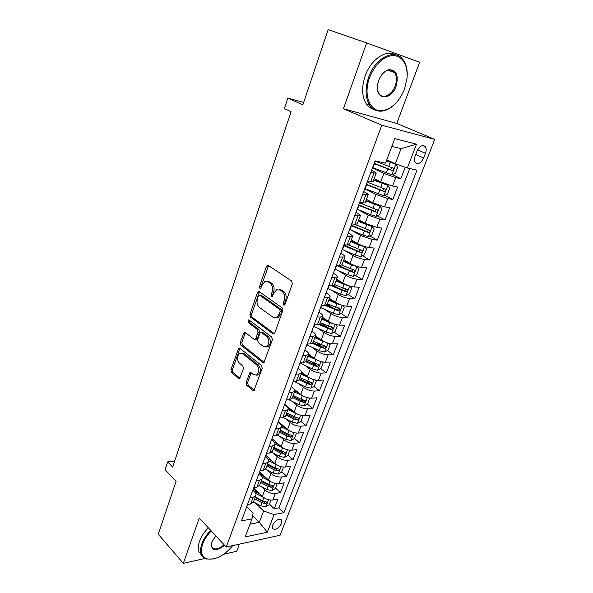 <?xml version="1.0" encoding="UTF-8"?>
<svg xmlns="http://www.w3.org/2000/svg" width="593" height="593" viewBox="0 0 593 593"><rect width="100%" height="100%" fill="white"/><g stroke="black" fill="none" stroke-linecap="round" stroke-linejoin="round"><path stroke-width="0.89" d="M283.624 304.995L284.447 305.047L285.025 304.305L292.319 283.839L291.674 281.008L268.295 265.449L267.258 265.39L266.383 266.509L259.526 286.471L259.942 288.383L260.675 288.428L262.143 285.114L264.826 281.653L268.229 281.868L270.126 283.172C272.469 285.233 273.121 288.183 272.083 292.03L271.179 294.625L271.609 296.567L272.387 296.619L273.877 293.268L276.56 289.829L280.141 290.044L282.098 291.378C284.507 293.498 285.181 296.5 284.121 300.392L283.187 303.023L283.624 304.995M281.556 523.404L281.742 520.246C278.918 518.178 275.878 519.846 272.61 525.25L272.432 528.37C275.263 530.438 278.302 528.786 281.556 523.404M246.088 382.478L246.658 385.25L252.766 390.364L253.952 390.49L262.18 368.386L261.58 365.577L239.794 348.21L238.72 348.098L230.885 369.78L231.433 372.486L238.534 378.438L239.654 378.564L243.426 368.75L242.856 366.007L239.283 363.086C236.689 359.528 236.807 356.267 239.654 353.302L242.567 353.598L256.88 365.073C259.571 368.646 259.489 371.952 256.621 374.998L253.478 374.687L251.076 372.723L249.92 372.604L246.088 382.478L247.622 382.403L248.2 385.168L254.256 390.238M366.652 42.926L343.466 108.749L396.776 123.433L419.666 62.243L366.652 42.926L328.159 29.65L302.853 104.813L287.82 98.119L284.358 108.593L291.067 111.677L172.659 467.091L167.663 461.888L165.076 469.73L176.069 481.36L158.264 534.249L183.319 563.35L205.045 558.443M343.466 108.749L381.796 125.197L226.237 547.035L199.27 518.074L183.319 563.35M272.891 333.785L274.077 333.874L274.841 332.873L282.765 310.643L282.135 307.819L259.267 291.667L258.214 291.593L257.399 292.653L249.935 314.349L250.52 317.077L272.891 333.785L274.203 333.792M272.35 339.856L263.9 362.508L262.714 362.397L240.869 345.096L240.298 342.376L244.146 332.369L245.213 332.465L254.026 339.263L255.138 339.366L255.879 338.388L258.014 332.273L257.429 329.515L248.185 322.525L248.311 319.923L249.06 319.99L271.735 337.039L272.35 339.856M223.746 554.225L236.703 551.297L239.372 544.159M253.396 488.662L258.103 493.191M269.437 504.102L274.248 508.735L277.954 499.076L272.802 499.995L275.285 493.472C271.535 493.784 268.036 492.598 264.789 489.907L261.261 486.556M259.282 472.799L262.899 476.186M275.56 488.024L280.445 492.59L284.195 482.798L279.044 483.629L281.564 477.017C277.806 477.276 274.285 476.075 270.994 473.422L267.302 470.012M281.764 471.724L286.723 476.223L290.533 466.283L285.374 467.025L287.931 460.324C284.173 460.524 280.622 459.316 277.287 456.692L273.41 453.23M288.065 455.187L293.09 459.619L296.952 449.538L291.8 450.191L294.395 443.386C290.629 443.527 287.056 442.304 283.676 439.724L279.599 436.189M294.447 438.412L299.547 442.771L303.468 432.549L298.316 433.105L300.947 426.197C297.182 426.285 293.579 425.055 290.155 422.512L285.856 418.903M296.159 417.465L296.93 418.102M300.888 421.371L306.107 425.685L310.08 415.315L304.928 415.767L307.604 408.762C303.824 408.785 300.199 407.547 296.73 405.041L292.179 401.35M301.711 399.512L303.334 400.816M307.374 404.048L312.756 408.347L316.788 397.821L311.636 398.177L314.349 391.069C310.569 391.024 306.922 389.771 303.401 387.311L298.568 383.523M306.811 380.951L309.783 383.248M313.942 386.466L319.501 390.757L323.6 380.076L318.448 380.328L321.206 373.108C317.418 373.004 313.741 371.737 310.169 369.32L305.017 365.429M311.651 361.945L316.21 365.34M320.605 368.624L326.35 372.908L330.509 362.064L325.364 362.204L328.159 354.881C324.371 354.71 320.665 353.435 317.047 351.056L311.533 347.038M316.269 342.546L322.384 346.942M327.358 350.515L333.296 354.784L337.521 343.784L332.376 343.814L335.215 336.379C331.428 336.135 327.692 334.845 324.023 332.517L318.085 328.359M320.583 322.718L327.892 327.773M334.2 332.139L340.352 336.394L344.637 325.223L339.5 325.142L342.383 317.596C338.588 317.277 334.83 315.98 331.102 313.697L324.682 309.376M327.254 304.253L332.895 308.004M341.138 313.482L347.513 317.722L351.864 306.388L346.735 306.188L349.655 298.516C345.867 298.131 342.079 296.819 338.299 294.588L331.287 290.066M333.859 285.418L337.573 287.783M348.165 294.543L354.784 298.768L359.202 287.257L354.08 286.93L357.045 279.147C353.25 278.68 349.44 277.354 345.6 275.182L337.899 270.415M339.107 265.427L341.79 267.065M355.289 275.315L362.167 279.518L366.652 267.828L361.537 267.384L364.554 259.475C360.752 258.933 356.912 257.592 353.02 255.464L344.451 250.409M343.881 244.902L345.356 245.769M362.508 255.791L369.661 259.979L374.22 248.104L369.113 247.526L372.174 239.498L360.551 235.451L350.908 230.017M369.817 235.962L377.281 240.121L381.907 228.06L376.807 227.356L379.92 219.195L368.209 215.111L357.164 209.196M377.222 215.822L385.013 219.959L389.712 207.706L384.62 206.861L387.785 198.573L375.984 194.445L364.732 188.73M384.716 195.364L392.87 199.478L397.644 187.025L392.566 186.039L380.706 181.888L374.153 178.663M272.802 499.995C269.052 500.329 265.56 499.143 262.328 496.437L253.619 488.061M279.044 483.629C275.285 483.91 271.772 482.709 268.503 480.041L259.66 471.791M285.374 467.025C281.616 467.254 278.073 466.046 274.759 463.415L265.783 455.283M291.8 450.191C288.035 450.354 284.47 449.138 281.112 446.544L272.002 438.546M298.316 433.105C294.543 433.209 290.955 431.986 287.553 429.428L278.302 421.564M304.928 415.767C301.155 415.812 297.538 414.581 294.084 412.061L284.699 404.337M311.636 398.177C307.863 398.162 304.224 396.91 300.718 394.434L294.424 389.431M318.448 380.328C314.668 380.246 310.999 378.986 307.448 376.548L301.689 372.13M325.364 362.204C321.576 362.056 317.885 360.789 314.283 358.394L308.627 354.214M332.376 343.814C328.589 343.599 324.868 342.317 321.221 339.967L315.454 335.868M339.5 325.142C335.712 324.853 331.961 323.556 328.255 321.258L322.407 317.255M346.735 306.188C342.939 305.825 339.166 304.513 335.408 302.267L329.456 298.361M354.08 286.93C350.285 286.493 346.482 285.174 342.665 282.98L336.624 279.177M361.537 267.384C357.742 266.865 353.91 265.538 350.04 263.388L343.896 259.697M369.113 247.526C365.31 246.933 361.456 245.584 357.527 243.493L351.286 239.913M376.807 227.356L365.132 223.287L358.787 219.818M384.62 206.861L372.856 202.754L366.407 199.404M416.998 151.215L415.159 155.974C414.218 158.605 414.218 160.74 415.152 162.386C417.983 164.847 420.808 163.386 423.639 158.005L425.47 153.305C426.434 150.629 426.441 148.458 425.47 146.782C422.653 144.336 419.829 145.811 416.998 151.215M381.796 125.197L434.736 139.392L280.104 535.242L226.237 547.035M274.248 508.735L278.932 507.853L283.951 512.649L417.005 170.132L407.354 167.997L395.323 163.772L386.806 159.813M283.951 512.649L274.107 514.561L267.317 532.225L245.198 536.917L251.981 518.868L241.425 520.921L375.087 160.851L385.546 163.164L394.76 138.621L416.516 144.181L407.354 167.997M252.826 490.196L254.323 491.641C255.857 493.183 256.332 494.555 255.753 495.77L253.167 497.268L250.001 497.809M259.008 473.555L260.52 474.978C262.084 476.49 262.58 477.832 262.01 479.003L259.438 480.426L256.272 480.916M265.271 456.669L266.813 458.063C268.399 459.553 268.918 460.865 268.362 461.999L265.805 463.341L262.632 463.778M271.631 439.532L273.195 440.91C274.811 442.371 275.345 443.653 274.804 444.735L272.261 446.003L269.089 446.381M278.087 422.142L279.674 423.498C281.312 424.936 281.868 426.174 281.349 427.219L278.821 428.405L275.649 428.724M284.64 404.5L286.249 405.827C287.916 407.243 288.494 408.444 287.983 409.437L285.47 410.541L282.298 410.801M291.282 386.592L292.927 387.896C294.617 389.275 295.218 390.446 294.721 391.395L292.23 392.41L289.05 392.603M298.034 368.416L299.695 369.691C301.414 371.04 302.037 372.167 301.563 373.071L299.087 373.998L295.914 374.124M304.884 349.959L306.574 351.204C308.323 352.531 308.968 353.621 308.508 354.466L306.047 355.303L302.875 355.363M311.836 331.228L313.556 332.443C315.335 333.733 316.002 334.778 315.565 335.571L313.119 336.32L309.954 336.313M318.901 312.2L320.65 313.386C322.451 314.646 323.148 315.646 322.725 316.388L320.302 317.04L317.136 316.959M326.076 292.875L327.847 294.039C329.686 295.262 330.397 296.218 330.004 296.9L327.603 297.449L324.43 297.293M333.355 273.254L335.164 274.381C337.024 275.575 337.773 276.479 337.395 277.109L331.85 277.324M340.76 253.322L342.591 254.419C344.489 255.568 345.259 256.435 344.904 256.999L339.381 257.028M348.276 233.071L350.137 234.131C352.064 235.251 352.865 236.058 352.531 236.563L347.038 236.399M355.911 212.502L357.809 213.524C359.773 214.599 360.596 215.363 360.285 215.8L354.822 215.437M363.672 191.591L365.599 192.577C367.593 193.614 368.453 194.326 368.164 194.697L362.731 194.133M392.307 174.579L400.853 178.663L395.776 177.618L383.886 173.452L372.448 167.952M371.559 170.347L373.516 171.295C375.554 172.289 376.436 172.941 376.177 173.245L370.766 172.474M373.019 181.703L367.534 181.176M247.518 504.495L250.683 503.931L253.478 501.848M253.752 487.705L256.925 487.194L259.697 485.2M260.075 470.664L263.248 470.205L266.005 468.307M266.494 453.371L269.667 452.97L272.402 451.169M273.01 435.818L276.182 435.477L278.903 433.772M279.629 417.998L282.802 417.724L285.492 416.116M286.337 399.912L289.51 399.697L292.179 398.2M293.157 381.551L296.33 381.395L298.976 380.009M300.08 362.901L303.253 362.82L305.869 361.537M307.107 343.97L310.28 343.947L312.874 342.784M314.246 324.734L317.418 324.786L319.983 323.741M321.502 305.195L324.667 305.321L327.203 304.402M328.87 285.352L332.036 285.552L334.541 284.759M336.357 265.182L339.515 265.464L341.991 264.797M343.962 244.694L347.12 245.05L349.559 244.524M351.693 223.865L354.844 224.302L357.253 223.917M359.551 202.695L365.073 202.984M392.87 199.478L387.785 198.573M385.013 219.959L379.92 219.195M377.281 240.121L372.174 239.498M369.661 259.979L364.554 259.475M362.167 279.518L357.045 279.147M354.784 298.768L349.655 298.516M347.513 317.722L342.383 317.596M340.352 336.394L335.215 336.379M333.296 354.784L328.159 354.881M326.35 372.908L321.206 373.108M319.501 390.757L314.349 391.069M312.756 408.347L307.604 408.762M306.107 425.685L300.947 426.197M299.547 442.771L294.395 443.386M293.09 459.619L287.931 460.324M286.723 476.223L281.564 477.017M280.445 492.59L275.285 493.472M278.932 507.853L409.726 168.523M400.853 178.663L405.234 167.248M252.625 515.606L259.334 522.3L263.618 511.01L255.294 502.864M395.323 163.772L401.068 148.635L391.847 146.382M396.776 123.433L434.736 139.392M174.676 461.035L167.663 461.888M303.66 102.404L287.82 98.119M249.994 524.168L259.334 522.3L267.317 532.225M246.732 506.607L253.144 512.982L251.981 518.868M263.618 511.01L274.107 514.561M401.068 148.635L416.516 144.181M284.84 304.676L284.729 303.082L285.663 300.458C286.723 296.574 286.048 293.572 283.639 291.459L282.098 291.378M279.125 289.547L281.682 290.125L283.639 291.459M267.317 281.416L269.771 281.964L271.668 283.261C274.01 285.322 274.663 288.272 273.625 292.104L272.721 294.699L272.795 296.218M268.592 265.642L261.061 286.56L261.113 287.998M259.512 291.838L251.476 314.394L252.055 317.107L274.314 333.696M280.192 311.429L279.755 309.457L259.727 295.232L258.985 295.181L258.415 295.914L257.488 298.605C256.487 302.356 257.125 305.276 259.386 307.367L272.965 317.225L276.672 317.477L279.221 314.179L280.192 311.429L281.742 311.481L281.297 309.509L279.755 309.457M259.704 295.21L261.268 295.307L281.297 309.509M275.708 317.841L278.213 317.514L280.763 314.216L279.221 314.179M281.742 311.481L280.763 314.216M264.174 362.293L242.404 345.082L240.869 345.096M245.391 332.606L241.84 342.376L242.404 345.082M255.716 339.359L256.68 339.359L257.421 338.388L259.556 332.288L258.963 329.53L249.72 322.555L248.185 322.525M249.483 320.309L249.72 322.555M263.374 346.482L266.502 346.742C269.526 343.606 269.645 340.234 266.857 336.646L261.632 332.695L260.497 332.599L259.749 333.585L257.599 339.707L258.192 342.48L263.374 346.482M265.931 346.994L268.043 346.727C271.068 343.599 271.186 340.234 268.399 336.646L266.857 336.646M261.498 332.606L263.173 332.703L268.399 336.646M251.158 372.789L247.622 382.403M256.146 375.228L258.163 374.939C261.031 371.9 261.113 368.594 258.422 365.029L256.88 365.073M241.618 353.08L244.108 353.576L258.422 365.029M239.95 348.328L232.419 369.728L232.967 372.434L239.972 378.29M372.567 167.634L391.78 174.802L395.383 173.275L397.792 166.944L395.857 164.268L386.399 160.903M395.805 164.202L386.51 160.607M374.057 163.616L392.055 170.465C393.367 170.287 393.848 169.546 393.493 168.227L374.998 161.074M391.528 167.456C391.714 168.812 391.143 169.465 389.809 169.398L374.176 163.297M404.552 88.98L407.095 77.942C407.65 64.392 403.166 56.884 393.641 55.401C383.434 56.231 375.399 63.659 369.543 77.683C362.79 95.577 370.514 113.026 383.034 110.58C392.292 108.534 399.46 101.336 404.552 88.98M396.131 102.886C391.81 107.555 387.251 110.276 382.463 111.047C377.215 111.721 372.99 109.831 369.78 105.376C365.288 98.141 364.895 88.802 368.616 77.357C375.206 57.477 395.368 47.759 403.262 59.967C405.96 63.792 407.287 68.714 407.25 74.733M396.087 86.252C391.276 100.788 375.191 100.313 377.452 85.281L378.586 80.604C381.002 74.562 384.464 70.923 388.956 69.677C396.487 69.915 398.859 75.437 396.087 86.252M377.385 85.896C377.185 89.091 377.756 91.685 379.097 93.679C382.833 99.528 392.092 94.984 395.19 85.933C397.021 80.537 396.828 76.097 394.634 72.613C393.07 70.523 390.995 69.715 388.408 70.189C385.961 70.737 383.701 72.324 381.618 74.948M373.975 109.423C370.921 108.652 368.394 106.836 366.378 103.968C361.871 96.748 361.456 87.438 365.147 76.03C370.625 59.774 385.835 49.182 395.205 54.734M393.515 71.397L393.863 72.331M211.271 530.957C207.216 535.101 204.348 539.467 202.65 544.07C200.167 551.987 201.664 556.931 207.15 558.902C215.615 560.148 224.161 555.715 232.79 545.597M213.258 558.991L206.505 559.006C204.148 558.317 202.48 556.886 201.479 554.722C200.234 551.809 200.36 548.177 201.879 543.811C203.614 539.089 206.564 534.612 210.723 530.372M224.636 545.315C215.985 551.69 211.538 551.127 211.286 543.633L211.708 542.165L215.815 535.842M211.493 542.825L211.642 546.842C214.192 550.222 218.343 549.518 224.102 544.745M201.753 555.278L199.159 552.12C197.906 549.207 198.032 545.575 199.537 541.224C201.264 536.509 204.2 532.04 208.343 527.814M364.791 188.574L383.827 195.749L387.422 194.185L389.801 187.944L387.792 185.312L373.605 180.116M387.792 185.312L373.746 179.753M366.259 184.623L384.086 191.502C385.376 191.324 385.85 190.598 385.517 189.308L367.186 182.118M383.612 188.581C383.715 189.871 383.13 190.479 381.87 190.397L366.4 184.23M357.142 209.188L370.521 214.688L376.006 216.363L379.594 214.755L381.929 208.617L379.898 206.097L365.844 200.916M379.898 206.097L366 200.486M358.587 205.297L376.236 212.205C377.504 212.027 377.986 211.316 377.667 210.063L359.499 202.828M375.814 209.359C375.843 210.589 375.258 211.152 374.057 211.056L358.75 204.837M349.611 229.469L362.849 235.028L368.305 236.659L371.885 235.006L374.183 228.965L372.137 226.556L358.202 221.382M372.137 226.556L370.417 225.614M369.988 225.451L358.387 220.892M351.034 225.644L368.512 232.589C369.765 232.404 370.24 231.7 369.943 230.484L354.384 224.243M368.127 229.802C368.097 230.974 367.512 231.507 366.37 231.396L351.226 225.125M342.198 249.445L355.296 255.049L360.722 256.636L364.295 254.946L366.556 248.993L364.495 246.688L359.054 245.079L350.678 241.529M364.495 246.688L363.531 246.139M361.3 245.302L350.886 240.98M343.599 245.672L360.907 252.648C362.145 252.462 362.619 251.773 362.338 250.587L348.699 245.079M360.559 249.927L358.802 251.425L343.807 245.094M334.897 269.111L347.861 274.767L353.258 276.301L356.823 274.574L359.047 268.718L356.971 266.509L351.567 264.945L343.273 261.365M356.971 266.509L356.541 266.25M351.738 264.308L343.503 260.757M336.275 265.397L353.421 272.395C354.636 272.209 355.118 271.535 354.851 270.378L341.872 265.093M353.094 269.741L351.352 271.134L337.743 265.308M327.707 288.472L340.538 294.172L345.904 295.67L349.462 293.898L351.656 288.131L349.566 286.026L344.185 284.507L335.979 280.897M343.154 283.276L336.231 280.23M330.501 285.455L346.053 291.845C347.253 291.645 347.728 290.985 347.476 289.866L334.608 284.573M345.586 288.672C345.889 289.888 345.363 290.518 344.014 290.54L332.562 285.567M341.872 305.21L336.92 303.764L328.796 300.125M335.297 302.193L329.071 299.406M342.406 305.373L344.377 307.256L342.213 312.934L338.67 314.742L333.333 313.282L320.628 307.537M325.046 305.328L338.796 310.991L340.219 309.049L327.447 303.742M338.381 307.863C338.618 309.042 338.092 309.642 336.787 309.657L326.506 305.128M334.23 324.097L329.767 322.733L321.725 319.064M327.714 320.887L322.014 318.293M335.401 324.453L337.209 326.091L335.075 331.687L331.539 333.525L326.232 332.11L313.66 326.32M318.997 324.623L331.65 329.849L333.066 327.944L320.398 322.629M331.279 326.765C331.465 327.907 330.924 328.478 329.671 328.485L319.849 324.089M326.706 342.687L314.764 337.721M320.324 339.329L315.068 336.898M328.507 343.236L330.145 344.637L328.048 350.152L324.512 352.027L319.242 350.648L306.789 344.822M312.518 343.399L320.561 347.15L324.608 348.425L326.024 346.557L313.452 341.234M324.282 345.378C324.415 346.482 323.874 347.031 322.659 347.024L312.941 342.606M319.293 360.989L307.9 356.096M313.097 357.52L308.227 355.222M321.74 361.737L323.185 362.916L321.124 368.342L317.596 370.254L312.348 368.913L300.028 363.049M305.795 361.737L313.653 365.466L317.67 366.726L319.078 364.888L306.611 359.558M317.67 366.726L315.758 365.295L306.129 360.848M312 379.016L301.14 374.205M306.018 375.451L301.489 373.279M315.091 379.965L316.336 380.921L314.297 386.273L310.784 388.207L305.565 386.91L294.358 381.492M299.065 379.757L306.848 383.508L310.836 384.746L312.244 382.945L299.865 377.615M310.836 384.746L308.953 383.293L299.413 378.823M304.832 396.769L294.484 392.04M299.087 393.137L294.862 391.076M308.671 397.94L309.583 398.659L307.574 403.929L304.068 405.901L298.879 404.634L288.902 399.741M309.583 398.659L308.56 397.918M292.438 397.518L300.14 401.291L304.105 402.514L305.506 400.735L300.94 399.171L293.224 395.398M304.105 402.514L302.252 401.024L292.801 396.532M297.775 414.255L287.916 409.615M292.282 410.571L288.168 408.54M302.297 415.634L302.927 416.145L300.947 421.341L297.449 423.335L292.29 422.105L283.35 417.65M302.927 416.145L302.134 415.604M285.9 415.018L293.528 418.806L297.471 420.014L298.872 418.265L294.321 416.716L286.678 412.928M297.471 420.014L295.648 418.495L286.286 413.988M290.837 431.482L281.467 426.953M285.604 427.768L281.386 425.655M295.974 433.038L296.367 433.372L294.417 438.494L290.926 440.517L285.789 439.324L277.561 435.158M296.367 433.372L295.818 433.023M279.466 432.26L287.019 436.07L290.933 437.263L292.327 435.544L287.798 434.017L280.23 430.207M290.933 437.263L289.132 435.722L279.866 431.193M284.017 448.456L275.019 443.987M279.036 444.72L274.537 442.43M289.71 450.183L287.976 455.402L284.499 457.455L279.392 456.299L271.624 452.303M273.114 449.257L280.6 453.089L284.492 454.26L285.878 452.57L281.364 451.058L273.87 447.233M284.492 454.26L282.72 452.689L273.536 448.145M277.309 465.179L268.555 460.724M272.587 461.443L267.584 458.863M283.528 467.091L281.631 472.072L278.161 474.148L273.084 473.021L265.605 469.13M266.857 466.016L274.277 469.864L278.139 471.02L279.525 469.352L275.026 467.862L267.606 464.015M278.139 471.02L276.39 469.426L267.295 464.86M270.719 481.657L262.091 477.172M266.235 477.928L260.431 474.889M277.205 483.703L275.374 488.506L271.92 490.611L266.865 489.514L259.534 485.645M260.69 482.532L268.036 486.401L271.883 487.535L273.254 485.897L268.785 484.429L261.431 480.56M271.883 487.535L270.156 485.919L261.142 481.338M264.226 497.89L255.627 493.339M259.993 494.191L253.248 490.611M270.964 500.092L269.207 504.71L265.76 506.837L260.727 505.77L253.463 501.886M254.612 498.817L261.891 502.701L265.708 503.828L267.08 502.204L262.625 500.759L255.338 496.875M265.708 503.828L264.011 502.182L255.072 497.586M262.328 496.437L264.789 489.907M268.503 480.041L270.994 473.422M274.759 463.415L277.287 456.692M281.112 446.544L283.676 439.724M287.553 429.428L290.155 422.512M294.084 412.061L296.73 405.041M300.718 394.434L303.401 387.311M307.448 376.548L310.169 369.32M314.283 358.394L317.047 351.056M321.221 339.967L324.023 332.517M328.255 321.258L331.102 313.697M335.408 302.267L338.299 294.588M342.665 282.98L345.6 275.182M350.04 263.388L353.02 255.464M357.527 243.493L360.551 235.451M365.132 223.287L368.209 215.111M372.856 202.754L375.984 194.445M380.706 181.888L383.886 173.452M370.684 181.792L373.916 173.119M250.683 503.931L253.167 497.268M256.925 487.194L259.438 480.426M263.248 470.205L265.805 463.341M269.667 452.97L272.261 446.003M276.182 435.477L278.821 428.405M282.802 417.724L285.47 410.541M289.51 399.697L292.23 392.41M296.33 381.395L299.087 373.998M303.253 362.82L306.047 355.303M310.28 343.947L313.119 336.32M317.418 324.786L320.302 317.04M324.667 305.321L327.603 297.449M332.036 285.552L335.015 277.554M339.515 265.464L342.539 257.332M347.12 245.05L350.196 236.792M354.844 224.302L357.972 215.911M362.701 203.221L365.881 194.689M392.566 186.039L395.776 177.618M417.62 149.859L425.47 153.305M415.737 154.484L423.639 158.005M285.663 300.458L284.121 300.392M281.682 290.125L280.141 290.044M272.721 294.699L271.179 294.625M273.625 292.104L272.083 292.03M271.668 283.261L270.126 283.172M269.771 281.964L268.229 281.868M261.061 286.56L259.526 286.471M267.925 266.628L266.383 266.509M284.729 303.082L283.187 303.023M252.055 317.107L250.52 317.077M251.476 314.394L249.935 314.349M258.933 292.727L257.399 292.653M261.268 295.307L259.727 295.232M264.1 362.367L262.714 362.397M241.84 342.376L240.298 342.376M244.946 333.355L243.404 333.348M257.421 338.388L255.879 338.388M259.556 332.288L258.014 332.273M258.963 329.53L257.429 329.515M263.173 332.703L261.632 332.695M250.78 373.457L249.238 373.516M244.108 353.576L242.567 353.598M239.891 378.378L238.534 378.438M232.967 372.434L231.433 372.486M232.419 369.728L230.885 369.78M239.55 349.025L238.008 349.047M254.219 390.283L252.766 390.364M248.2 385.168L246.658 385.25M391.869 174.765L395.857 164.268M372.901 167.767L374.391 163.75M388.711 166.448L390.238 162.4M386.236 173.03L387.755 168.998M389.809 169.398L392.055 170.465M383.923 195.712L387.837 185.379M367.519 182.251L367.897 181.25M365.125 188.707L366.593 184.757M380.758 187.551L382.255 183.571M378.312 194.022L379.809 190.064M381.87 190.397L384.086 191.502M376.095 216.326L379.95 206.164M357.468 209.322L358.913 205.43M372.923 208.321L374.398 204.4M370.521 214.688L371.989 210.789M374.057 211.056L376.236 212.205M368.394 236.622L372.189 226.615M349.937 229.61L351.36 225.777M365.214 228.757L366.667 224.903M362.849 235.028L364.295 231.188M366.37 231.396L368.512 232.589M360.811 256.591L364.547 246.747M342.517 249.586L343.918 245.813M357.623 248.875L359.054 245.079M355.296 255.049L356.719 251.269M358.802 251.425L360.907 252.648M353.346 276.264L357.023 266.561M335.215 269.252L336.594 265.538M350.152 268.688L351.567 264.945M347.861 274.767L349.262 271.038M351.352 271.134L353.421 272.395M345.993 295.625L349.618 286.078M328.025 288.613L329.226 285.374M342.798 288.191L344.185 284.507M340.538 294.172L341.924 290.511M344.014 290.54L346.053 291.845M338.759 314.698L342.309 305.343M320.939 307.685L321.858 305.21M335.556 307.389L336.92 303.764M333.333 313.282L334.697 309.679M336.787 309.657L338.796 310.991M331.628 333.481L335.089 324.364M313.964 326.469L314.609 324.742M328.418 326.306L329.767 322.733M326.232 332.11L327.573 328.552M329.671 328.485L331.65 329.849M324.601 351.983L327.981 343.088M307.1 344.97L307.471 343.962M321.399 344.933L322.725 341.412M319.242 350.648L320.561 347.15M322.659 347.024L324.608 348.425M317.685 370.202L320.976 361.537M314.475 363.279L315.78 359.818M312.348 368.913L313.653 365.466M310.873 388.163L314.075 379.713M307.656 381.358L308.946 377.941M305.565 386.91L306.848 383.508M304.157 405.849L307.285 397.614M300.94 399.171L302.208 395.805M298.879 404.634L300.14 401.291M297.538 423.283L300.584 415.256M294.321 416.716L295.566 413.403M292.29 422.105L293.528 418.806M291.015 440.473L293.987 432.638M287.798 434.017L289.028 430.748M285.789 439.324L287.019 436.07M284.588 457.403L287.486 449.768M281.364 451.058L282.579 447.841M279.392 456.299L280.6 453.089M278.25 474.096L281.075 466.661M275.026 467.862L276.227 464.69M273.084 473.021L274.277 469.864M272.002 490.559L274.759 483.302M268.785 484.429L269.963 481.301M266.865 489.514L268.036 486.401M265.842 506.785L268.533 499.714M262.625 500.759L263.789 497.675M260.727 505.77L261.891 502.701M280.786 519.32L281.742 520.246M372.953 181.866L376.177 173.245M364.999 203.177L368.164 194.697M357.171 224.147L360.285 215.8M349.462 244.776L352.531 236.563M341.887 265.078L344.904 256.999M334.422 285.063L337.395 277.109M327.077 304.735L330.004 296.9M319.849 324.097L322.725 316.388M312.726 343.162L315.565 335.571M305.721 361.938L308.508 354.466M298.813 380.432L301.563 373.071M292.015 398.644L294.721 391.395M285.315 416.582L287.983 409.437M278.717 434.254L281.349 427.219M272.217 451.673L274.804 444.735M265.812 468.833L268.362 461.999M259.497 485.741L262.01 479.003M253.27 502.404L255.753 495.77M422.587 145.537L425.47 146.782M268.34 265.479L267.258 265.39M259.237 291.645L258.214 291.593M278.213 317.514L276.672 317.477M245.079 332.376L244.146 332.369M256.68 339.359L255.138 339.366M248.986 319.938L248.311 319.923M268.043 346.727L266.502 346.742M250.839 372.567L249.92 372.604M258.163 374.939L256.621 374.998M239.616 348.091L238.72 348.098M392.536 167.775L393.493 168.227M366.378 103.968L369.78 105.376M394.634 72.613L388.163 70.241M388.408 70.189L388.956 69.677M383.034 110.58L382.463 111.047M211.427 543.114L211.286 543.633M199.159 552.12L201.479 554.722M207.15 558.902L206.505 559.006M384.701 188.908L385.517 189.308M376.94 209.685L377.667 210.063M369.283 230.121L369.943 230.484M361.73 250.239L362.338 250.587M354.288 270.037L354.851 270.378M346.949 289.532L347.476 289.866M339.722 308.723L340.219 309.049M332.599 327.625L333.066 327.944M325.587 346.245L326.024 346.557M318.671 364.584L319.078 364.888M311.866 382.648L312.244 382.945"/></g></svg>
